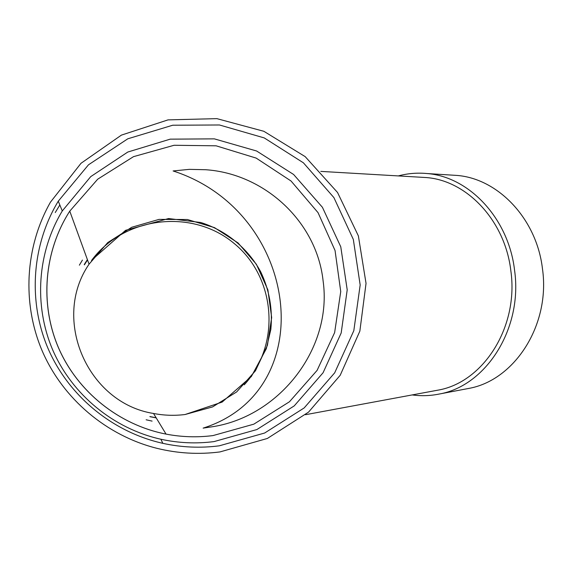 <?xml version="1.0" encoding="UTF-8"?>
<svg xmlns="http://www.w3.org/2000/svg" width="572" height="572" viewBox="0 0 572 572"><rect width="100%" height="100%" fill="white"/><g stroke="black" fill="none" stroke-linecap="round" stroke-linejoin="round"><path stroke-width="0.86" d="M412.162 394.93C421.149 396.16 430.144 395.867 439.139 394.058C486.057 386.014 522.987 328.464 514.55 270.113C508.579 218.433 469.162 176.777 427.162 173.552C417.338 172.608 407.729 173.395 398.319 175.919M435.821 390.547L437.73 390.19C483.168 382.661 518.976 327.048 510.832 270.663C505.069 220.706 466.845 180.445 426.183 177.549L420.699 177.227M203.132 428.121L213.985 426.498C280.58 415.336 332.561 347.597 323.108 280.931C316.766 221.729 264.579 173.638 205.577 169.72L189.303 169.362L173.109 170.956C299.828 211.819 321.9 390.526 203.132 428.121M87.516 259.938L84.377 264.843M149.893 416.566L156.127 417.76M244.223 384.842C281.159 344.702 276.069 277.42 233.955 243.315C192.457 208.473 124.21 216.087 91.499 260.546M87.444 259.745L85.207 262.977M466.373 388.874L468.461 388.481C514.493 380.559 550.65 324.939 542.449 268.661C536.65 218.819 498.119 178.593 456.914 175.425L451.179 175.068M87.402 259.617L84.248 264.543M149.957 416.695L156.213 417.889M59.838 204.976L55.248 212.541M219.97 451.923L267.353 438.467L308.551 412.119L340.204 375.275L359.852 331.138L366.037 283.376L358.372 235.886L337.53 192.471L305.176 156.628L263.864 131.295L216.881 118.64L168.039 119.877L121.414 135.114L81.024 163.277L50.472 202.13C25.068 246.932 21.822 303.403 42.342 351.244C63.099 398.977 106.549 435.614 156.778 448.284C177.692 453.446 198.763 454.661 219.97 451.923M219.255 445.824L264.636 433.025L304.168 407.936L334.684 372.83L353.818 330.688L360.167 284.999L353.324 239.425L333.891 197.583L303.403 162.813L264.243 137.916L219.484 124.982L172.715 125.225L127.778 138.81L88.488 164.8L58.28 201.172C31.796 244.945 27.763 301.251 48.162 348.77C68.762 396.196 112.641 432.153 162.856 443.343C181.574 447.426 200.379 448.255 219.255 445.824M214.064 441.591L256.892 429.543L294.23 405.891L323.073 372.758L341.184 332.983L347.211 289.84L340.769 246.797L322.415 207.293L293.608 174.481L256.613 151.008L214.343 138.86L170.199 139.153L127.799 152.038L90.748 176.612L62.284 210.954C37.344 252.259 33.562 305.319 52.781 350.093C72.194 394.773 113.521 428.664 160.861 439.232C178.514 443.093 196.246 443.879 214.064 441.591M82.425 260.081L79.365 265.172M146.132 419.784L152.095 421.114M213.027 435.578L253.818 424.167L289.453 401.773L317.102 370.377L334.627 332.611L340.74 291.563L335.049 250.5L318.039 212.648L291.048 181.009L256.177 158.101L216.137 145.817L174.11 145.267L133.505 156.656L97.698 179.193L69.763 211.147C44.058 251.194 39.59 303.718 58.551 347.869C77.692 391.942 119.098 424.96 166.052 434.105C181.674 437.094 197.333 437.58 213.027 435.578M89.06 264.185L69.763 211.147C44.044 251.151 39.539 303.682 58.508 347.855C77.642 391.949 119.098 424.975 166.052 434.105L153.525 413.47C164 415.486 174.517 415.837 185.071 414.521L212.562 406.928L236.665 391.92L255.448 370.792L267.417 345.324L271.664 317.589L267.875 289.832L256.385 264.278L238.109 242.971L214.493 227.627L187.423 219.526L159.066 219.383L131.746 227.263L107.729 242.6L89.06 264.185C51.194 319.054 87.459 403.024 153.525 413.47C164 415.486 174.517 415.837 185.071 414.521L222.108 402.102L251.337 376.555L266.302 348.734L270.842 329.422C272.772 309.245 269.376 290.011 260.653 271.729C247.948 248.384 226.34 230.58 200.793 222.508L168.597 218.547L125.597 230.316L91.999 259.845M439.139 394.058L468.461 388.481M427.162 173.552L456.914 175.425M305.484 414.714L437.73 390.19M320.806 171.393L426.183 177.549M58.28 201.172L62.284 210.954M162.856 443.343L160.861 439.232"/></g></svg>
